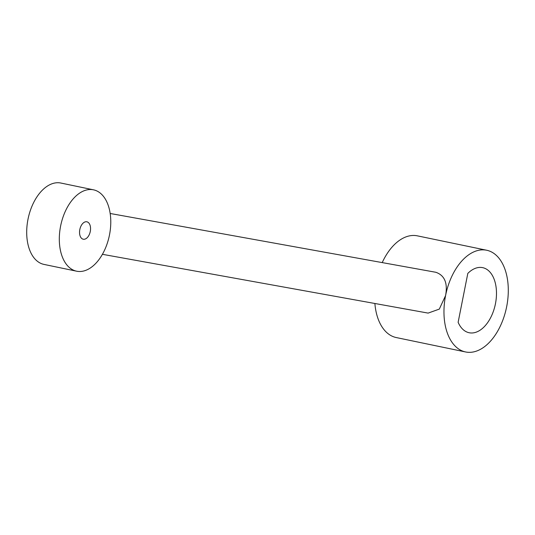 <?xml version="1.0" encoding="UTF-8"?>
<svg xmlns="http://www.w3.org/2000/svg" width="535" height="535" viewBox="0 0 535 535"><rect width="100%" height="100%" fill="white"/><g stroke="black" fill="none" stroke-linecap="round" stroke-linejoin="round"><path stroke-width="0.8" d="M93.498 189.825L60.883 183.044A41.549 24.831 101.7 0 0 27.987 219.317A41.549 24.831 101.7 0 0 43.977 264.41L76.592 271.191A41.549 24.831 101.7 0 0 109.488 234.918A41.549 24.831 101.7 0 0 93.498 189.825A41.549 24.831 101.7 0 0 60.602 226.098A41.549 24.831 101.7 0 0 76.592 271.191M458.127 322.311L467.811 273.405A33.244 19.869 -78.3 0 1 482.664 267.647A33.244 19.869 -78.3 0 1 495.35 304.234A33.244 19.869 -78.3 0 1 469.135 332.737A33.244 19.869 -78.3 0 1 458.127 322.311M465.564 351.956A51.942 31.043 101.7 0 0 506.518 307.418A51.942 31.043 101.7 0 0 486.696 250.246A51.942 31.043 101.7 0 0 445.575 295.587A51.942 31.043 101.7 0 0 465.564 351.956L396.248 337.552A51.942 31.043 -78.3 0 1 374.881 303.492M382.224 262.591A51.942 31.043 -78.3 0 1 417.38 235.848L486.696 250.246M102.406 254.306L428.127 313.102L439.309 309.103L445.575 295.587C447.882 283.142 444.645 275.371 435.851 272.282L110.183 213.485M90.281 231.454A8.894 5.317 -78.3 0 1 83.239 239.219A8.894 5.317 -78.3 0 1 79.815 229.562A8.894 5.317 -78.3 0 1 86.857 221.798A8.894 5.317 -78.3 0 1 90.281 231.454"/></g></svg>
